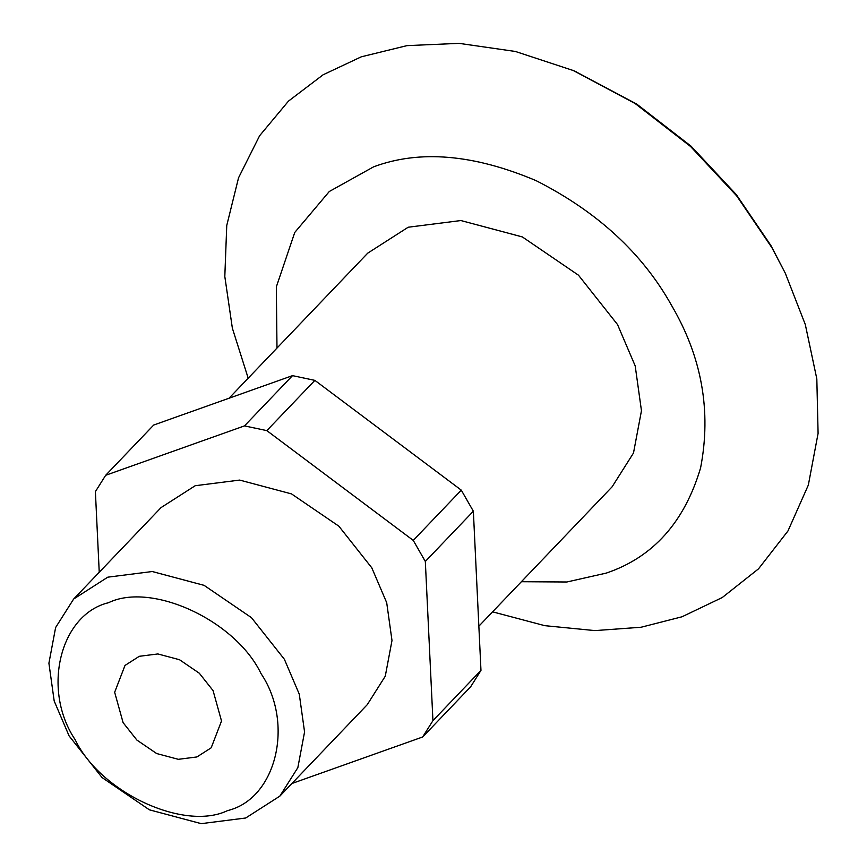 <?xml version="1.0" encoding="UTF-8"?>
<svg xmlns="http://www.w3.org/2000/svg" width="867" height="867" viewBox="0 0 867 867"><rect width="100%" height="100%" fill="white"/><g stroke="black" fill="none" stroke-linecap="round" stroke-linejoin="round"><path stroke-width="1.3" d="M196.907 756.956L178.331 759.319L156.656 753.542L136.867 740.05L123.103 722.644L114.661 692.267L125 665.444L139.273 656.308L157.848 653.946L179.523 659.733L199.312 673.226L213.076 690.631L221.519 720.997L211.18 747.82L196.907 756.956M73.641 599.043L161.067 507.585L195.194 485.726L239.66 480.08L291.518 493.908L338.867 526.193L371.802 567.831L386.704 602.706L391.992 640.518L385.273 676.195L367.25 704.687L279.824 796.144L245.697 818.004L201.231 823.65L149.384 809.821L102.035 777.536L69.089 735.899L54.188 701.013L48.91 663.212L55.618 627.535L73.641 599.043L107.779 577.173L152.245 571.526L204.092 585.355L251.441 617.651L284.387 659.288L299.278 694.164L304.566 731.965L297.847 767.642L279.824 796.144M227.62 810.58C276.259 798.865 294.617 723.512 261.01 673.572C235.716 620.664 151.877 581.681 108.559 602.695C59.921 614.41 41.562 689.753 75.169 739.703C100.464 792.611 184.303 831.583 227.62 810.58M574.778 71.159L636.736 104.083L691.107 146.22L736.3 194.609L770.871 245.459L785.274 273.148L805.313 324.561L816.822 378.879L818.09 433.402L808.337 485.076L787.962 530.972L758.495 568.86L722.287 597.515L681.982 616.795L641.092 627.242L594.892 630.602L544.736 625.66L492.597 611.831M248.19 378.185L232.367 328.203L224.813 276.497L226.753 225.485L238.555 177.778L259.612 135.74L288.483 101.103L323.12 74.779L361.279 56.821L406.948 45.637L458.99 43.35L515.41 51.467L573.358 70.552L635.121 103.52L690.576 146.501L736.679 195.866L771.933 247.734L785.274 273.148M276.985 348.068L276.335 286.89L294.758 232.454L329.297 191.499L373.59 166.843C419.541 149.655 473.696 154.25 536.077 180.639C597.298 211.711 642.447 253.283 671.524 305.347C701.837 356.966 711.525 411.153 700.59 467.909C684.453 522.237 653.003 557.308 606.261 573.098L566.855 581.995L521.392 581.714M229.029 398.235L367.727 253.153L408.184 227.23L460.886 220.543L522.357 236.929L578.484 275.207L617.532 324.561L635.197 365.907L641.461 410.72L633.495 453.007L612.135 486.788L478.855 626.202M291.886 783.519L422.652 736.983L432.936 720.65L425.329 561.469L413.256 540.401L266.83 430.617L244.483 425.892L105.666 475.289L95.392 491.632L99.239 572.263M244.483 425.892L292.515 375.639L153.708 425.036L105.666 475.289M292.515 375.639L314.873 380.375L266.83 430.617M413.256 540.401L461.287 490.148L314.873 380.375M461.287 490.148L473.36 511.216L425.329 561.469M432.936 720.65L480.968 670.397L473.36 511.216M480.968 670.397L470.683 686.74L422.652 736.983M576.187 71.755L573.358 70.552"/></g></svg>
